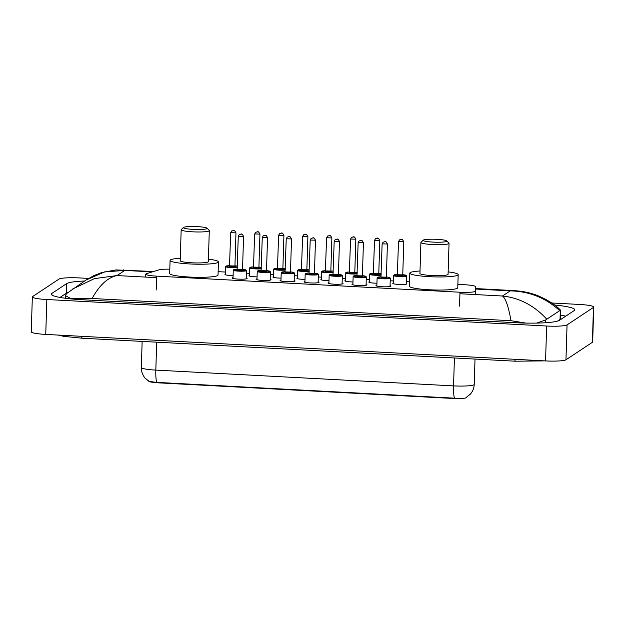 <?xml version="1.0" encoding="UTF-8"?>
<svg xmlns="http://www.w3.org/2000/svg" width="625" height="625" viewBox="0 0 625 625"><rect width="100%" height="100%" fill="white"/><g stroke="black" fill="none" stroke-linecap="round" stroke-linejoin="round"><path stroke-width="0.94" d="M406.43 283.5A7.039 0.867 -178.2 0 1 406.867 283.82A7.039 0.867 -178.2 0 1 406.758 283.961A7.039 0.867 -178.2 0 1 399.195 284.445A7.039 0.867 -178.2 0 1 392.797 283.375A7.039 0.867 -178.2 0 1 392.906 283.227A7.039 0.867 -178.2 0 1 393.242 283.086M376.938 283.219A7.039 0.867 -178.2 0 1 368.82 282.102A7.039 0.867 -178.2 0 1 368.93 281.961A7.039 0.867 -178.2 0 1 369.273 281.812M352.961 281.945A7.039 0.867 -178.2 0 1 344.852 280.836A7.039 0.867 -178.2 0 1 344.961 280.688A7.039 0.867 -178.2 0 1 345.297 280.547M328.992 280.672A7.039 0.867 -178.2 0 1 320.875 279.562A7.039 0.867 -178.2 0 1 320.984 279.414A7.039 0.867 -178.2 0 1 321.328 279.273M305.016 279.406A7.039 0.867 -178.2 0 1 296.898 278.289A7.039 0.867 -178.2 0 1 297.008 278.141A7.039 0.867 -178.2 0 1 297.352 278M281.039 278.133A7.039 0.867 -178.2 0 1 272.93 277.016A7.039 0.867 -178.2 0 1 273.039 276.875A7.039 0.867 -178.2 0 1 273.375 276.727M257.07 276.859A7.039 0.867 -178.2 0 1 248.953 275.75A7.039 0.867 -178.2 0 1 249.062 275.602A7.039 0.867 -178.2 0 1 249.406 275.461M233.094 275.586A7.039 0.867 -178.2 0 1 224.977 274.477A7.039 0.867 -178.2 0 1 225.086 274.328A7.039 0.867 -178.2 0 1 225.43 274.188M390.062 285.633A7.484 0.922 -178.2 0 1 390.938 286.102A7.484 0.922 -178.2 0 1 390.82 286.258A7.484 0.922 -178.2 0 1 382.781 286.766A7.484 0.922 -178.2 0 1 375.977 285.633A7.484 0.922 -178.2 0 1 376.086 285.477A7.484 0.922 -178.2 0 1 376.875 285.219M366.086 284.367A7.484 0.922 -178.2 0 1 366.961 284.828A7.484 0.922 -178.2 0 1 366.844 284.984A7.484 0.922 -178.2 0 1 358.805 285.492A7.484 0.922 -178.2 0 1 352 284.359A7.484 0.922 -178.2 0 1 352.117 284.203A7.484 0.922 -178.2 0 1 352.898 283.953M342.117 283.094A7.484 0.922 -178.2 0 1 342.992 283.555A7.484 0.922 -178.2 0 1 342.875 283.711A7.484 0.922 -178.2 0 1 334.836 284.227A7.484 0.922 -178.2 0 1 328.023 283.086A7.484 0.922 -178.2 0 1 328.141 282.93A7.484 0.922 -178.2 0 1 328.93 282.68M318.141 281.82A7.484 0.922 -178.2 0 1 319.016 282.289A7.484 0.922 -178.2 0 1 318.898 282.445A7.484 0.922 -178.2 0 1 310.859 282.953A7.484 0.922 -178.2 0 1 304.055 281.812A7.484 0.922 -178.2 0 1 304.172 281.664A7.484 0.922 -178.2 0 1 304.953 281.406M294.164 280.547A7.484 0.922 -178.2 0 1 295.039 281.016A7.484 0.922 -178.2 0 1 294.922 281.172A7.484 0.922 -178.2 0 1 286.883 281.68A7.484 0.922 -178.2 0 1 280.078 280.547A7.484 0.922 -178.2 0 1 280.195 280.391A7.484 0.922 -178.2 0 1 280.977 280.133M270.195 279.281A7.484 0.922 -178.2 0 1 271.07 279.742A7.484 0.922 -178.2 0 1 270.953 279.898A7.484 0.922 -178.2 0 1 262.914 280.406A7.484 0.922 -178.2 0 1 256.102 279.273A7.484 0.922 -178.2 0 1 256.219 279.117A7.484 0.922 -178.2 0 1 257.008 278.867M246.219 278.008A7.484 0.922 -178.2 0 1 247.094 278.469A7.484 0.922 -178.2 0 1 246.977 278.625A7.484 0.922 -178.2 0 1 238.937 279.141A7.484 0.922 -178.2 0 1 232.133 278A7.484 0.922 -178.2 0 1 232.25 277.844A7.484 0.922 -178.2 0 1 233.031 277.594M169.812 269.172A13.195 1.633 1.8 0 0 158.867 269.891L146.578 273.664A13.195 1.633 1.8 0 0 145.977 273.914A13.195 1.633 1.8 0 0 145.773 274.195A13.195 1.633 1.8 0 0 156.641 276.141L459.977 292.227A13.195 1.633 1.8 0 0 475.484 291.109L475.562 286.688A13.195 1.633 1.8 0 0 464.695 284.742L457.867 284.383M148.664 381.133A11.875 1.469 1.8 0 0 158.438 382.844L452.703 398.445A11.875 1.469 1.8 0 0 466.656 397.438L466.656 397.438M409.547 281.82L406.492 281.656M393.312 280.961L390.211 280.797M369.336 279.688L366.242 279.523M345.367 278.414L342.266 278.25M321.391 277.141L318.297 276.977M297.414 275.875L294.32 275.711M273.445 274.602L270.344 274.438M249.469 273.328L246.375 273.164M225.5 272.055L218.133 271.664M475.484 291.109A13.195 1.633 1.8 0 0 475.484 291.102L475.375 294.57L475.484 291.109M551.641 302.977L579.258 304.438A17.594 2.172 -178.2 0 1 593.75 307.039L592.656 341.938A17.594 2.172 -178.2 0 1 592.383 342.297L565.961 359.789A17.594 2.172 -178.2 0 1 545.555 360.922L45.742 334.414A17.594 2.172 -178.2 0 1 31.25 331.812L32.344 296.922A17.594 2.172 -178.2 0 1 32.617 296.555L59.039 279.062A17.594 2.172 -178.2 0 1 79.445 277.93L88.625 278.422M593.75 307.039A17.594 2.172 -178.2 0 1 593.477 307.406L567.055 324.898A17.594 2.172 -178.2 0 1 546.656 326.023L46.836 299.516A17.594 2.172 -178.2 0 1 32.344 296.922M84.57 281.008A37.82 4.672 1.8 0 0 66.586 283.656L51.906 293.375A37.82 4.672 1.8 0 0 51.32 294.164A37.82 4.672 1.8 0 0 82.477 299.75L515.648 322.719A37.82 4.672 1.8 0 0 559.508 320.297L574.188 310.578A37.82 4.672 1.8 0 0 574.781 309.797A37.82 4.672 1.8 0 0 554.469 305M67.719 292.609A37.82 4.672 1.8 0 0 66.281 293.258L59.984 297.43M565.812 316.125A37.82 4.672 1.8 0 0 560.523 315.312M557.516 321.109L560.039 319.438A23.75 2.938 1.8 0 0 560.406 318.945L560.328 310.242L545.648 319.961L536.672 323.094M525.922 323.094L510.992 320.711C508.531 306.727 505.695 298.492 502.484 296.008C519.305 297.789 534 305.438 546.57 318.961M72.195 289.227L94.445 278.617L117.031 275.57C107.867 277.391 99.555 285.031 92.086 298.492L510.992 320.711M92.086 298.492L70.844 298.727L65.352 295.562L66.664 293.508M559.438 310.445C545.609 297.828 529.211 291.305 510.242 290.875L514.312 290.625L521.172 291.297C529.578 292.578 535.195 294.625 537.875 295.711C547.891 299.992 555.492 304.859 560.68 310.305M123.312 269.883L124.789 270.43L104.633 271.883L86.008 280.062L93.922 275.609L101.664 272.602L115.984 269.93L153.648 271.492M85.984 280.07L66.461 293.664M156.742 382.383A15.391 2.625 93 0 1 155.82 370.102A17.594 2.172 1.8 0 1 141.328 367.5C140.781 372.859 145.406 378.906 145.258 378.281L149.219 381.461L156.742 382.383L454.469 398.172A15.391 2.625 -87 0 1 453.547 385.891A17.594 2.172 1.8 0 0 473.945 384.758A17.594 2.172 1.8 0 0 474.219 384.398A17.594 2.172 1.8 0 0 474.219 384.391L475.016 359.062L474.219 384.398C474.062 388.148 472.742 391.43 470.258 394.242L466.047 397.531M206.984 228.625A11.875 1.469 -178.2 0 1 193.5 229.406A11.875 1.469 -178.2 0 1 183.531 227.453A11.875 1.469 -178.2 0 1 183.617 227.391A11.875 1.469 -178.2 0 1 195.633 226.555A11.875 1.469 -178.2 0 1 207.086 228.195A11.875 1.469 -178.2 0 1 206.984 228.625M207.086 228.195L209.203 230.414A14.07 1.742 -178.2 0 1 209.305 230.633A14.07 1.742 -178.2 0 1 209.086 230.922A14.07 1.742 -178.2 0 1 193.969 231.883A14.07 1.742 -178.2 0 1 181.172 229.75A14.07 1.742 -178.2 0 1 181.289 229.531L183.531 227.453M181.172 229.75L180.195 260.719A14.07 1.742 1.8 0 0 192.992 262.852A14.07 1.742 1.8 0 0 208.109 261.898A14.07 1.742 1.8 0 0 208.328 261.602L209.305 230.633M208.406 259.172A24.188 2.992 -178.2 0 1 218.438 261.922A24.188 2.992 -178.2 0 1 218.062 262.422A24.188 2.992 -178.2 0 1 192.086 264.07A24.188 2.992 -178.2 0 1 170.086 260.398A24.188 2.992 -178.2 0 1 170.461 259.898A24.188 2.992 -178.2 0 1 180.273 258.289M218.438 261.922L218.031 275.008A24.188 2.992 -178.2 0 1 217.648 275.508A24.188 2.992 -178.2 0 1 191.672 277.156A24.188 2.992 -178.2 0 1 169.672 273.484L170.086 260.398M446.727 241.344A11.875 1.469 -178.2 0 1 433.234 242.117A11.875 1.469 -178.2 0 1 423.273 240.172A11.875 1.469 -178.2 0 1 423.359 240.102A11.875 1.469 -178.2 0 1 435.375 239.266A11.875 1.469 -178.2 0 1 446.82 240.914A11.875 1.469 -178.2 0 1 446.727 241.344M446.82 240.914L448.938 243.125A14.07 1.742 -178.2 0 1 449.039 243.344A14.07 1.742 -178.2 0 1 448.82 243.641A14.07 1.742 -178.2 0 1 433.703 244.602A14.07 1.742 -178.2 0 1 420.906 242.461A14.07 1.742 -178.2 0 1 421.023 242.25L423.273 240.172M420.906 242.461L419.938 273.43A14.07 1.742 1.8 0 0 432.734 275.57A14.07 1.742 1.8 0 0 447.852 274.609A14.07 1.742 1.8 0 0 448.07 274.32L449.039 243.344M448.141 271.883A24.188 2.992 -178.2 0 1 458.18 274.633A24.188 2.992 -178.2 0 1 457.805 275.141A24.188 2.992 -178.2 0 1 431.82 276.789A24.188 2.992 -178.2 0 1 409.82 273.117A24.188 2.992 -178.2 0 1 410.203 272.609A24.188 2.992 -178.2 0 1 420.008 271M458.18 274.633L457.766 287.719A24.188 2.992 -178.2 0 1 457.391 288.227A24.188 2.992 -178.2 0 1 431.406 289.875A24.188 2.992 -178.2 0 1 409.414 286.203L409.82 273.117M452.703 398.445L452.719 398.023M158.438 382.844L158.453 382.414M156.203 290.047L156.641 276.141M459.539 306.133L459.977 292.227M514.781 359.289A7.039 1.203 93 0 0 515.5 361.211L544.703 360.875M81.609 336.312A7.039 1.203 93 0 0 82.328 338.234L515.5 361.211M152.344 271.891L124.789 270.43L117.031 275.57L156.594 277.664M475.523 289.031L510.242 290.875L502.484 296.008L459.93 293.75M546.656 326.023L545.555 360.922M567.055 324.898L565.961 359.789M593.477 307.406L592.383 342.297M46.836 299.516L45.742 334.414M51.859 294.984L51.906 293.375M66.281 293.258L66.586 283.656M560.039 319.438L560.328 310.242M545.562 322.727L545.648 319.961M518.07 322.844L518.102 321.781M84.898 299.875L84.93 298.812M156.695 342.18L155.82 370.102L453.547 385.891L454.422 357.969M233.266 270.18L233.852 269.555L237.258 269.172A6.156 0.758 1.8 0 0 233.812 269.625A6.156 0.758 1.8 0 0 238.789 270.664A6.156 0.758 1.8 0 0 245.93 270.273A6.156 0.758 1.8 0 0 242.531 269.344L245.953 269.961L246.453 270.594A6.594 0.812 -178.2 0 1 246.352 270.727A6.594 0.812 -178.2 0 1 239.266 271.18A6.594 0.812 -178.2 0 1 233.266 270.18L233.008 278.469M242.109 269.758L242.898 270.109L239.328 270.305L237.133 269.688M237.289 269.375L242.484 269.539M243.523 236.383L238.328 236.227M241.43 234.203L240.562 234.156L241.43 234.203M261.234 270.453A6.156 0.758 1.8 0 0 257.789 270.898A6.156 0.758 1.8 0 0 262.766 271.938A6.156 0.758 1.8 0 0 269.906 271.539A6.156 0.758 1.8 0 0 266.508 270.617L269.93 271.227L270.43 271.867A6.594 0.812 -178.2 0 1 270.32 272A6.594 0.812 -178.2 0 1 263.242 272.453A6.594 0.812 -178.2 0 1 257.242 271.453L256.977 279.734M266.086 271.031L266.875 271.383L263.305 271.578L261.109 270.961M261.266 270.648L266.461 270.812M267.5 237.656L262.305 237.492M265.406 235.477L264.539 235.43L265.406 235.477M281.211 272.719L281.797 272.102L285.203 271.719A6.156 0.758 1.8 0 0 281.766 272.172A6.156 0.758 1.8 0 0 286.742 273.211A6.156 0.758 1.8 0 0 293.875 272.812A6.156 0.758 1.8 0 0 290.477 271.891L293.906 272.5L294.398 273.133A6.594 0.812 -178.2 0 1 294.297 273.273A6.594 0.812 -178.2 0 1 287.211 273.719A6.594 0.812 -178.2 0 1 281.211 272.719L280.953 281.008M290.055 272.297L290.852 272.656L287.281 272.852L285.086 272.234M285.234 271.922L290.438 272.078M291.477 238.93L286.281 238.766M289.375 236.742L288.508 236.703L289.375 236.742M305.188 273.992L305.773 273.367L309.18 272.992A6.156 0.758 1.8 0 0 305.734 273.445A6.156 0.758 1.8 0 0 310.711 274.477A6.156 0.758 1.8 0 0 317.852 274.086A6.156 0.758 1.8 0 0 314.453 273.156L317.875 273.773L318.375 274.406A6.594 0.812 -178.2 0 1 318.273 274.547A6.594 0.812 -178.2 0 1 311.188 274.992A6.594 0.812 -178.2 0 1 305.188 273.992L304.93 282.281M314.031 273.57L314.82 273.922L311.25 274.125L309.055 273.508M309.211 273.188L314.406 273.352M315.445 240.195L310.25 240.039M313.352 238.016L312.484 237.969L313.352 238.016M329.164 275.266L329.75 274.641L333.148 274.258A6.156 0.758 1.8 0 0 329.711 274.711A6.156 0.758 1.8 0 0 334.688 275.75A6.156 0.758 1.8 0 0 341.828 275.359A6.156 0.758 1.8 0 0 338.43 274.43L341.852 275.047L342.352 275.68A6.594 0.812 -178.2 0 1 342.242 275.812A6.594 0.812 -178.2 0 1 335.156 276.266A6.594 0.812 -178.2 0 1 329.164 275.266L328.898 283.555M338.008 274.844L338.797 275.195L335.227 275.391L333.031 274.773M333.188 274.461L338.383 274.625M339.422 241.469L334.227 241.312M337.328 239.289L336.461 239.242L337.328 239.289M353.133 276.539L353.719 275.914L357.125 275.531A6.156 0.758 1.8 0 0 353.68 275.984A6.156 0.758 1.8 0 0 358.656 277.023A6.156 0.758 1.8 0 0 365.797 276.625A6.156 0.758 1.8 0 0 362.398 275.703L365.828 276.312L366.32 276.953A6.594 0.812 -178.2 0 1 366.219 277.086A6.594 0.812 -178.2 0 1 359.133 277.539A6.594 0.812 -178.2 0 1 353.133 276.539L352.875 284.82M361.977 276.117L362.773 276.469L359.203 276.664L357.008 276.047M357.156 275.734L362.352 275.898M363.391 242.742L358.203 242.578M361.297 240.562L360.43 240.516L361.297 240.562M386.375 276.969L389.797 277.586L390.297 278.219A6.594 0.812 -178.2 0 1 390.195 278.359A6.594 0.812 -178.2 0 1 383.109 278.805A6.594 0.812 -178.2 0 1 377.109 277.805L376.844 286.094M377.109 277.805L377.695 277.188L381.102 276.805A6.156 0.758 1.8 0 0 377.656 277.258A6.156 0.758 1.8 0 0 382.633 278.297A6.156 0.758 1.8 0 0 389.773 277.898A6.156 0.758 1.8 0 0 386.375 276.977M385.953 277.383L386.742 277.742L383.172 277.938L380.977 277.32M381.133 277L386.328 277.164M387.367 244.016L382.172 243.852M385.273 241.828L384.406 241.789L385.273 241.828M237.312 267.523A6.594 0.812 -178.2 0 1 229.992 267.539A6.594 0.812 -178.2 0 1 225.664 266.641L226.258 266.016L229.656 265.633A6.156 0.758 1.8 0 0 226.219 266.086A6.156 0.758 1.8 0 0 229.922 267.039A6.156 0.758 1.8 0 0 237.328 267M234.516 266.219L235.305 266.57L231.734 266.766L229.539 266.148M229.688 265.836L234.891 266M235.93 232.844L230.734 232.68M232.969 230.617L233.828 230.664L232.969 230.617M234.93 265.797L237.352 266.125A6.156 0.758 1.8 0 0 234.93 265.805M261.281 268.797A6.594 0.812 -178.2 0 1 253.969 268.812A6.594 0.812 -178.2 0 1 249.641 267.906L250.227 267.289L253.633 266.906A6.156 0.758 1.8 0 0 250.188 267.359A6.156 0.758 1.8 0 0 253.898 268.312A6.156 0.758 1.8 0 0 261.297 268.273M258.484 267.484L259.273 267.844L255.711 268.039L253.508 267.422M253.664 267.109L258.859 267.266M259.898 234.117L254.703 233.953M256.938 231.891L257.805 231.93L256.938 231.891M261.328 267.406A6.156 0.758 1.8 0 0 258.906 267.078L261.328 267.398M285.258 270.07A6.594 0.812 -178.2 0 1 277.938 270.086A6.594 0.812 -178.2 0 1 273.617 269.18L274.203 268.555L277.609 268.18A6.156 0.758 1.8 0 0 274.164 268.633A6.156 0.758 1.8 0 0 277.867 269.578A6.156 0.758 1.8 0 0 285.273 269.539M282.461 268.758L283.25 269.109L279.68 269.312L277.484 268.695M277.641 268.375L282.836 268.539M283.875 235.383L278.68 235.227M280.914 233.156L281.781 233.203L280.914 233.156M285.297 268.68A6.156 0.758 1.8 0 0 282.883 268.344L285.297 268.672M309.227 271.336A6.594 0.812 -178.2 0 1 301.914 271.352A6.594 0.812 -178.2 0 1 297.586 270.453L298.172 269.828L301.578 269.445A6.156 0.758 1.8 0 0 298.141 269.898A6.156 0.758 1.8 0 0 301.844 270.852A6.156 0.758 1.8 0 0 309.25 270.812M306.43 270.031L307.227 270.383L303.656 270.578L301.461 269.961M301.609 269.648L306.812 269.812M307.852 236.656L302.656 236.5M304.891 234.43L305.75 234.477L304.891 234.43M309.273 269.953A6.156 0.758 1.8 0 0 306.852 269.617L309.273 269.938M333.203 272.609A6.594 0.812 -178.2 0 1 325.883 272.625A6.594 0.812 -178.2 0 1 321.562 271.727L322.148 271.102L325.555 270.719M325.555 270.727A6.156 0.758 1.8 0 0 322.109 271.172A6.156 0.758 1.8 0 0 325.812 272.125A6.156 0.758 1.8 0 0 333.219 272.086M330.406 271.305L331.195 271.656L327.625 271.852L325.43 271.234M325.586 270.922L330.781 271.086M331.82 237.93L326.625 237.766M328.859 235.703L329.727 235.75L328.859 235.703M333.25 271.219A6.156 0.758 1.8 0 0 330.828 270.891L333.25 271.211M357.18 273.883A6.594 0.812 -178.2 0 1 349.859 273.898A6.594 0.812 -178.2 0 1 345.539 272.992L346.125 272.375L349.523 271.992A6.156 0.758 1.8 0 0 346.086 272.445A6.156 0.758 1.8 0 0 349.789 273.398A6.156 0.758 1.8 0 0 357.195 273.359M354.383 272.57L355.172 272.93L351.602 273.125L349.406 272.508M349.562 272.188L354.758 272.352M355.797 239.203L350.602 239.039M352.836 236.977L353.703 237.016L352.836 236.977M357.219 272.492A6.156 0.758 1.8 0 0 354.805 272.164L357.219 272.484M381.148 275.156A6.594 0.812 -178.2 0 1 373.836 275.172A6.594 0.812 -178.2 0 1 369.508 274.266L370.094 273.641L373.5 273.266A6.156 0.758 1.8 0 0 370.055 273.719A6.156 0.758 1.8 0 0 373.766 274.664A6.156 0.758 1.8 0 0 381.172 274.625M378.352 273.844L379.148 274.195L375.578 274.398L373.383 273.781M373.531 273.461L378.734 273.625M379.766 240.469L374.578 240.313M376.805 238.242L377.672 238.289L376.805 238.242M381.195 273.766A6.156 0.758 1.8 0 0 378.773 273.43L381.195 273.75M406.57 276.086A6.594 0.812 -178.2 0 1 399.484 276.539A6.594 0.812 -178.2 0 1 393.484 275.539L394.07 274.914L397.477 274.531A6.156 0.758 1.8 0 0 394.031 274.984A6.156 0.758 1.8 0 0 399.008 276.023A6.156 0.758 1.8 0 0 406.148 275.633A6.156 0.758 1.8 0 0 402.75 274.703L406.172 275.32L406.672 275.953A6.594 0.812 -178.2 0 1 406.57 276.086M402.328 275.117L403.117 275.469L399.547 275.664L397.352 275.047M397.508 274.734L402.703 274.898M403.742 241.742L398.547 241.586M400.781 239.516L401.648 239.562L400.781 239.516M145.68 277.086L145.773 274.195M58.031 335.062L63.813 336.367L82.328 338.234M65.273 298.242L65.352 295.562M475.531 288.562L514.305 290.617M141.328 367.5L142.148 341.406M237.086 269.727L238.289 236.281L239.281 234.508C241.352 234.516 241.547 232.375 243.562 236.445L242.523 269.852M246.453 270.594L246.195 278.883M261.234 270.445L257.828 270.828L257.242 271.453M261.062 271L262.266 237.547L263.258 235.773C265.32 235.789 265.516 233.641 267.539 237.719L266.5 271.125M270.43 271.867L270.164 280.156M285.031 272.273L286.242 238.82L287.227 237.047C289.297 237.055 289.492 234.914 291.516 238.984L290.469 272.398M294.398 273.133L294.141 281.422M309.008 273.539L310.211 240.094L311.203 238.32C313.273 238.328 313.469 236.188 315.484 240.258L314.445 273.664M318.375 274.406L318.117 282.695M332.984 274.812L334.188 241.367L335.18 239.594C337.242 239.602 337.438 237.461 339.461 241.531L338.422 274.938M342.352 275.68L342.086 283.969M356.953 276.086L358.156 242.633L359.148 240.859C361.219 240.875 361.414 238.727 363.438 242.805L362.391 276.211M366.32 276.953L366.062 285.242M380.93 277.359L382.133 243.906L383.125 242.133C385.195 242.141 385.383 240 387.406 244.07L386.367 277.484M390.297 278.219L390.031 286.508M229.5 266.18L230.695 232.734L231.68 230.961C233.75 230.977 233.945 228.828 235.969 232.906L234.93 266.312M225.664 266.641L225.414 274.789M253.477 267.453L254.664 234.008L255.656 232.234C257.727 232.242 257.922 230.102 259.938 234.172L258.898 267.586M249.641 267.906L249.383 276.062M282.875 268.852L283.914 235.445C281.891 231.375 281.695 233.516 279.633 233.508L278.641 235.281L277.438 268.727M273.617 269.18L273.359 277.336M301.422 269.992L302.617 236.555L303.602 234.781C305.672 234.789 305.867 232.648 307.891 236.719L306.844 270.125M297.586 270.453L297.328 278.609M330.82 271.398L331.859 237.992C329.844 233.914 329.648 236.063 327.578 236.047L326.586 237.82L325.383 271.273M321.562 271.727L321.305 279.875M349.367 272.531L350.562 239.094L351.555 237.32C353.617 237.328 353.812 235.188 355.836 239.258L354.797 272.672M345.539 272.992L345.281 281.148M378.766 273.938L379.812 240.531C377.789 236.461 377.594 238.602 375.523 238.594L374.531 240.367L373.336 273.812M369.508 274.266L369.25 282.422M397.32 275.078L398.508 241.641L399.5 239.867C401.57 239.875 401.766 237.734 403.781 241.805L402.742 275.211M393.484 275.539L393.227 283.688M406.672 275.953L406.414 284.109"/></g></svg>
